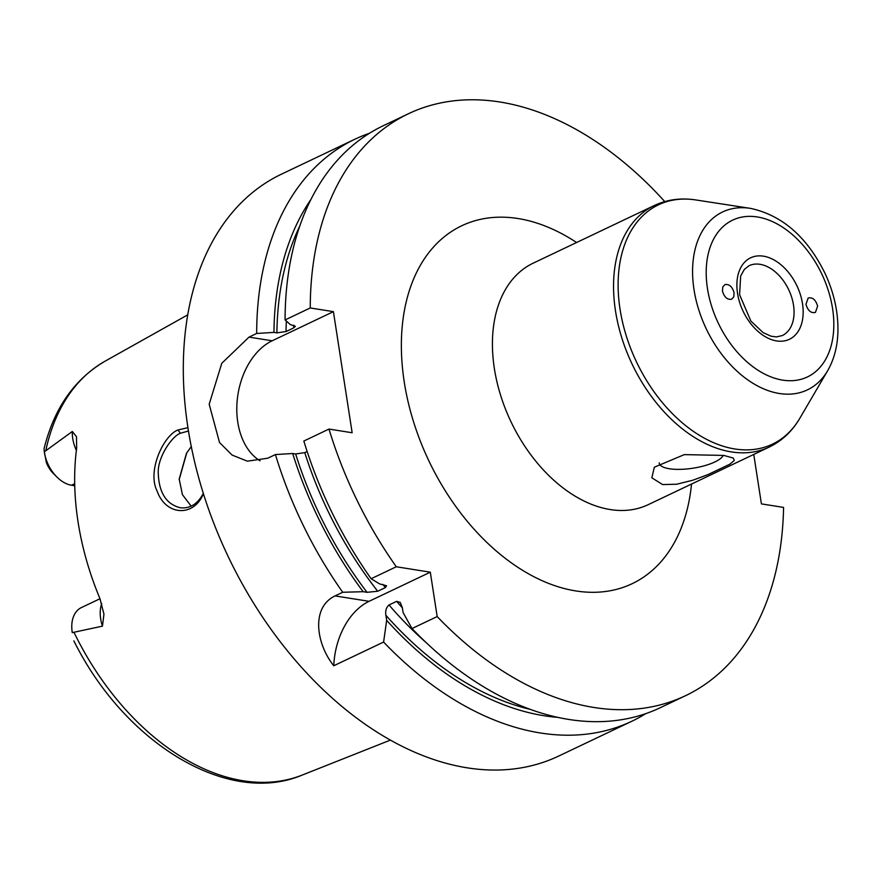 <?xml version="1.0" encoding="UTF-8"?>
<svg xmlns="http://www.w3.org/2000/svg" width="882" height="882" viewBox="0 0 882 882"><rect width="100%" height="100%" fill="white"/><g stroke="black" fill="none" stroke-linecap="round" stroke-linejoin="round"><path stroke-width="1.32" d="M805.972 304.29L808.155 298.028C812.598 297.047 815.751 299.759 817.614 306.153L815.431 312.415C810.999 313.397 807.846 310.685 805.972 304.29M734.1 292.835L733.769 296.87L731.608 299.252C727.242 299.88 724.188 297.124 722.457 290.983L722.777 286.948L724.938 284.577C729.304 283.938 732.358 286.694 734.1 292.835M723.868 455.432L733.328 458.078L734.243 460.514L729.833 464.186L707.871 474.637L692.877 480.205L676.77 484.218L662.625 484.582L651.842 477.801L654.334 467.206L684.333 454.616L723.868 455.432M723.262 455.344A32.568 10.11 -8.8 0 1 701.874 466.424A32.568 10.11 -8.8 0 1 669.317 468.739A32.568 10.11 -8.8 0 1 659.24 463.204A32.568 10.11 -8.8 0 1 659.196 462.83M664.752 201.592A322.272 212.573 64.5 0 0 408.443 113.734A322.272 212.573 64.5 0 0 310.255 307.961L333.407 311.655L352.15 432.753L328.997 429.06A322.272 212.573 64.5 0 0 396.294 566.762L430.306 572.186L437.174 616.562A322.272 212.573 64.5 0 0 685.424 695.744A322.272 212.573 64.5 0 0 783.569 507.415L761.409 503.887L753.757 454.428M645.679 713.681A322.272 212.573 -115.5 0 1 631.854 721.244A322.272 212.573 -115.5 0 1 383.593 642.063L333.771 665.767C316.219 643.915 310.729 607.489 335.05 595.912L342.712 592.263A322.272 212.573 -115.5 0 1 275.416 454.561L267.753 458.21L247.379 461.176L232.087 455.068L219.519 442.51L209.188 404.243L221.768 363.307L249.011 337.111L256.673 333.462A322.272 212.573 -115.5 0 1 354.873 139.235A322.272 212.573 -115.5 0 1 369.459 133.27M354.873 139.235L281.59 174.107A322.272 212.573 64.5 0 0 228.129 556.465A322.272 212.573 64.5 0 0 558.571 756.117L631.854 721.244M437.174 616.562L412.015 628.535L403.085 612.549L402.302 607.489L400.219 602.406L396.657 601.337L389.006 604.986C386.228 607.411 385.202 610.851 385.897 615.294L386.68 620.355L383.593 642.063M430.306 572.186L369.062 601.326A64.452 44.122 -80.9 0 0 333.771 665.767M342.712 592.263L363.163 591.701L367.033 592.318L377.717 591.249L385.379 587.599L386.548 585.747L379.569 583.895L371.124 578.735L396.294 566.762M412.015 628.535A322.272 212.573 64.5 0 0 660.265 707.717L685.424 695.744M557.512 717.353A306.947 202.463 -115.5 0 1 386.68 620.355M363.163 591.701A306.947 202.463 -115.5 0 1 292.692 453.502L275.416 454.561M256.673 333.462L273.949 332.404A306.947 202.463 -115.5 0 1 310.993 199.376M307.145 451.518L304.775 452.642L295.646 453.976L292.692 453.502M328.997 429.06L303.838 441.044A322.272 212.573 64.5 0 0 371.124 578.735M333.407 311.655L272.163 340.794A64.452 44.122 -80.9 0 0 237.258 399.8A64.452 44.122 -80.9 0 0 260.091 460.823M273.949 332.404L276.904 332.867L286.033 331.544L293.684 327.906L295.393 326.307L290.354 324.598L285.084 319.934L310.255 307.961M408.443 113.734L383.284 125.718A322.272 212.573 64.5 0 0 285.084 319.934M191.339 446.512L186.466 453.315L179.189 479.069L182.42 494.648L191.162 506.147M179.189 479.576L186.741 452.863M203.356 493.38C197.634 504.052 189.928 508.837 180.259 507.745C166.389 504.239 159.069 492.884 158.286 473.7C157.062 457.714 172.1 435.995 180.446 433.249L188.528 430.978M101.728 603.619A31.454 20.749 64.5 0 0 102.455 626.143L72.269 632.615A31.454 20.749 -115.5 0 1 71.949 630.211A31.454 20.749 -115.5 0 1 81.353 607.599L99.997 598.735M74.749 485.75L71.53 485.232A31.454 20.749 -115.5 0 1 56.999 477.129A31.454 20.749 -115.5 0 1 44.287 451.849L72.313 431.485A31.454 20.749 64.5 0 0 76.37 450.437M102.455 626.143L103.955 614.159L99.942 598.624A232.065 153.06 64.5 0 1 76.657 448.177L76.48 436.678L72.313 431.485M187.998 427.638L177.955 429.997C163.721 435.245 146.798 471.043 157.161 491.153C165.794 515.805 193.919 517.403 203.433 493.644M71.949 630.211L72.269 632.615M44.287 451.849L44.1 448.552C54.144 408.201 74.496 379.051 105.156 361.135L187.855 314.786M44.1 450.559L46.36 462.51A21.785 14.366 64.5 0 0 53.504 473.656L56.999 477.129M750.648 208.395A98.541 64.992 64.5 0 0 750.362 208.35A98.541 64.992 64.5 0 0 706.295 328.898A98.541 64.992 64.5 0 0 827.636 370.727C833.975 359.691 837.393 346.935 837.9 332.481C838.44 312.79 834.163 293.1 825.067 273.431C807.14 237.026 782.345 215.351 750.681 208.406L695.843 199.949A132.532 87.417 -115.5 0 0 636.572 362.083A132.532 87.417 -115.5 0 0 799.776 418.344L827.636 370.727M757.406 216.972A86.855 57.286 -115.5 0 1 830.502 347.993A86.855 57.286 -115.5 0 1 722.204 330.739A86.855 57.286 -115.5 0 1 757.406 216.972M763.47 256.177A45.114 29.756 64.5 0 0 745.191 315.271A45.114 29.756 64.5 0 0 801.44 324.245A45.114 29.756 64.5 0 0 763.47 256.177M769.28 447.042L648.16 504.691A133.744 88.211 64.5 0 1 511.02 421.828A133.744 88.211 64.5 0 1 533.213 263.156L654.334 205.506A133.744 88.211 64.5 0 0 632.151 364.189A133.744 88.211 64.5 0 0 769.28 447.042C782.025 440.857 792.19 431.287 799.776 418.344M760.041 264.313A38.676 25.512 -115.5 0 1 791.683 297.311A38.676 25.512 -115.5 0 1 782.279 335.568L776.458 336.902L771.044 336.196L763.084 332.602L750.847 321.004L739.579 294.676L740.659 276.099L744.331 269.418L749.038 265.725A38.676 25.512 -115.5 0 1 760.041 264.313M576.585 242.517A198.196 130.734 64.5 0 0 518.109 218.549A198.196 130.734 64.5 0 0 402.016 362.612A198.196 130.734 64.5 0 0 545.385 582.098A198.196 130.734 64.5 0 0 691.532 484.042M369.062 601.326L335.05 595.912M402.357 607.841A296.495 195.561 -115.5 0 1 396.657 601.337M425.499 642.008A296.495 195.561 -115.5 0 1 389.006 604.986M529.906 709.293A302.934 199.817 -115.5 0 1 385.897 615.294M367.033 592.318A302.934 199.817 -115.5 0 1 295.646 453.976M377.717 591.249A296.495 195.561 -115.5 0 1 304.775 452.642M385.379 587.599A296.495 195.561 -115.5 0 1 382.909 584.424M272.163 340.794L249.011 337.111M293.684 327.906A296.495 195.561 -115.5 0 1 293.739 325.149M286.033 331.544A296.495 195.561 -115.5 0 1 286.374 321.081M276.904 332.867A302.934 199.817 -115.5 0 1 299.858 225.88M390.285 740.141L302.162 775.091A229.441 151.34 -115.5 0 1 74.176 632.714M45.908 450.107A229.441 151.34 -115.5 0 1 105.156 361.135M177.955 429.997L180.446 433.249M71.53 485.232L74.705 483.722M654.334 205.506C667.167 199.519 681.003 197.667 695.843 199.949M302.162 775.091C227.49 806.622 124.296 742.699 73.868 640.861"/></g></svg>
